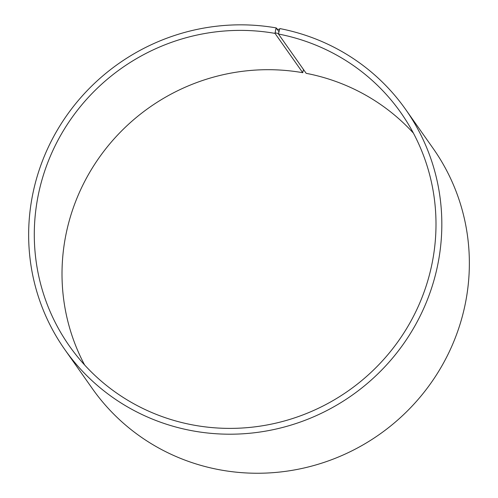 <?xml version="1.0" encoding="UTF-8"?>
<svg xmlns="http://www.w3.org/2000/svg" width="498" height="498" viewBox="0 0 498 498"><rect width="100%" height="100%" fill="white"/><g stroke="black" fill="none" stroke-linecap="round" stroke-linejoin="round"><path stroke-width="0.75" d="M278.892 31.66L276.253 27.919A208.463 202.786 144.8 0 0 62.966 121.014A208.463 202.786 144.8 0 0 64.877 349.652A208.463 202.786 144.8 0 0 352.098 395.244A208.463 202.786 144.8 0 0 405.602 109.386A208.463 202.786 144.8 0 0 279.783 28.567L278.45 34.02L306.17 73.324A202.667 197.152 144.8 0 1 413.396 133.115M278.45 34.02A202.667 197.152 144.8 0 1 400.778 112.592A202.667 197.152 144.8 0 1 348.762 390.507A202.667 197.152 144.8 0 1 69.515 346.185A202.667 197.152 144.8 0 1 67.66 123.896A202.667 197.152 144.8 0 1 275.021 33.385L302.74 72.696L303.469 69.496M84.61 364.966A202.667 197.152 144.8 0 1 102.464 153.091A202.667 197.152 144.8 0 1 302.74 72.696M405.602 109.386L433.136 148.429A208.463 202.786 144.8 0 1 379.632 434.287A208.463 202.786 144.8 0 1 92.404 388.695L64.877 349.652M279.378 29.463L275.873 28.822L275.021 33.385M276.253 27.919L275.873 28.822M278.488 33.484L275.052 32.849"/></g></svg>
